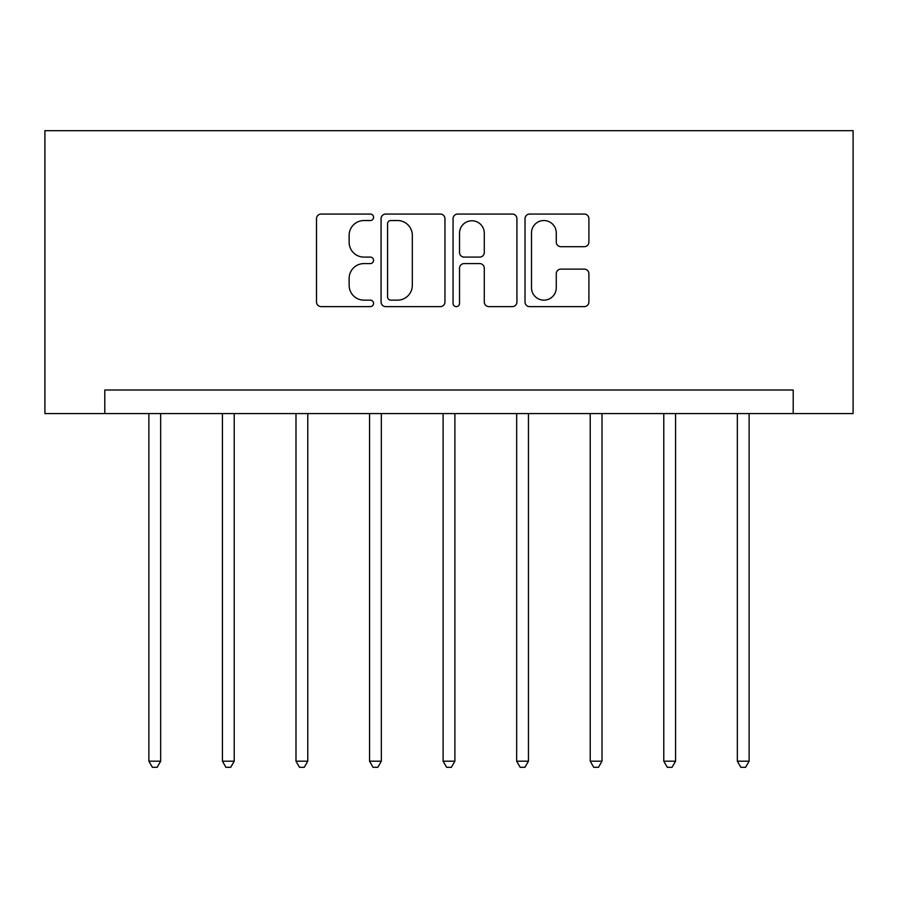 <?xml version="1.0" encoding="UTF-8"?>
<svg xmlns="http://www.w3.org/2000/svg" width="898" height="898" viewBox="0 0 898 898"><rect width="100%" height="100%" fill="white"/><g stroke="black" fill="none" stroke-linecap="round" stroke-linejoin="round"><path stroke-width="1.35" d="M373.557 217.294A3.244 3.244 0 0 0 370.313 214.061L321.136 214.061A4.625 4.625 0 0 0 316.511 218.685L316.511 301.997A4.625 4.625 0 0 0 321.136 306.622L370.313 306.622A3.244 3.244 0 0 0 373.557 303.389A3.244 3.244 0 0 0 370.313 300.145L363.948 300.145A14.806 14.806 0 0 1 349.142 285.339L349.142 278.391A14.806 14.806 0 0 1 363.948 263.585L370.313 263.585A3.244 3.244 0 0 0 373.557 260.341A3.244 3.244 0 0 0 370.313 257.097L363.948 257.097A14.806 14.806 0 0 1 349.142 242.292L349.142 235.343A14.806 14.806 0 0 1 363.948 220.538L370.313 220.538A3.244 3.244 0 0 0 373.557 217.294M584.261 246.692A4.625 4.625 0 0 0 588.897 242.056L588.897 218.685A4.625 4.625 0 0 0 584.261 214.061L529.652 214.061A4.625 4.625 0 0 0 525.016 218.685L525.016 301.997A4.625 4.625 0 0 0 529.652 306.622L584.261 306.622A4.625 4.625 0 0 0 588.897 301.997L588.897 273.767A4.625 4.625 0 0 0 584.261 269.131L560.891 269.131A4.625 4.625 0 0 0 556.266 273.767L556.266 287.764A12.381 12.381 0 0 1 543.885 300.145A12.381 12.381 0 0 1 531.504 287.764L531.504 232.919A12.381 12.381 0 0 1 543.885 220.538A12.381 12.381 0 0 1 556.266 232.919L556.266 242.056A4.625 4.625 0 0 0 560.891 246.692L584.261 246.692M793.215 413.585L853.1 413.585L853.1 130.67L44.9 130.67L44.9 413.585L793.215 413.585L793.215 390.013L104.785 390.013L104.785 413.585M444.948 218.685A4.625 4.625 0 0 0 440.323 214.061L385.702 214.061A4.625 4.625 0 0 0 381.078 218.685L381.078 301.997A4.625 4.625 0 0 0 385.702 306.622L440.323 306.622A4.625 4.625 0 0 0 444.948 301.997L444.948 218.685M457.677 214.061L512.298 214.061A4.625 4.625 0 0 1 516.922 218.685L516.922 301.997A4.625 4.625 0 0 1 512.298 306.622L488.916 306.622A4.625 4.625 0 0 1 484.291 301.997L484.291 268.21A4.625 4.625 0 0 0 479.667 263.585L464.154 263.585A4.625 4.625 0 0 0 459.529 268.21L459.529 303.389A3.244 3.244 0 0 1 456.285 306.622A3.244 3.244 0 0 1 453.052 303.389L453.052 218.685A4.625 4.625 0 0 1 457.677 214.061M390.798 220.538A3.244 3.244 0 0 0 387.554 223.782L387.554 296.901A3.244 3.244 0 0 0 390.798 300.145L397.511 300.145A14.806 14.806 0 0 0 412.317 285.339L412.317 235.343A14.806 14.806 0 0 0 397.511 220.538L390.798 220.538M484.291 233.154A12.381 12.381 0 0 0 471.91 220.773A12.381 12.381 0 0 0 459.529 233.154L459.529 252.473A4.625 4.625 0 0 0 464.154 257.097L479.667 257.097A4.625 4.625 0 0 0 484.291 252.473L484.291 233.154M148.877 413.585L148.877 761.201L160.663 761.201L160.663 413.585M160.663 761.201L157.128 767.33L152.413 767.33L148.877 761.201M222.435 413.585L222.435 761.201L234.221 761.201L234.221 413.585M234.221 761.201L230.685 767.33L225.97 767.33L222.435 761.201M295.992 413.585L295.992 761.201L307.778 761.201L307.778 413.585M307.778 761.201L304.242 767.33L299.528 767.33L295.992 761.201M369.549 413.585L369.549 761.201L381.336 761.201L381.336 413.585M381.336 761.201L377.8 767.33L373.085 767.33L369.549 761.201M443.107 413.585L443.107 761.201L454.893 761.201L454.893 413.585M454.893 761.201L451.357 767.33L446.643 767.33L443.107 761.201M516.664 413.585L516.664 761.201L528.451 761.201L528.451 413.585M528.451 761.201L524.915 767.33L520.2 767.33L516.664 761.201M590.222 413.585L590.222 761.201L602.008 761.201L602.008 413.585M602.008 761.201L598.472 767.33L593.758 767.33L590.222 761.201M663.779 413.585L663.779 761.201L675.565 761.201L675.565 413.585M675.565 761.201L672.03 767.33L667.315 767.33L663.779 761.201M737.337 413.585L737.337 761.201L749.123 761.201L749.123 413.585M749.123 761.201L745.587 767.33L740.872 767.33L737.337 761.201"/></g></svg>
